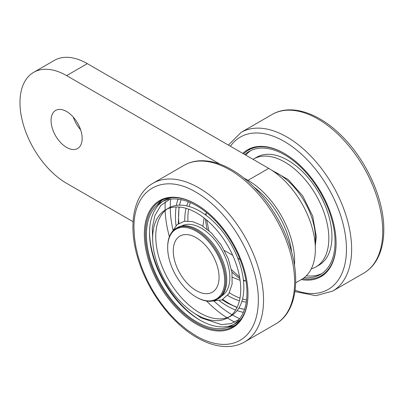 <?xml version="1.0" encoding="UTF-8"?>
<svg xmlns="http://www.w3.org/2000/svg" width="404" height="404" viewBox="0 0 404 404"><rect width="100%" height="100%" fill="white"/><g stroke="black" fill="none" stroke-linecap="round" stroke-linejoin="round"><path stroke-width="0.61" d="M73.316 117.15A21.988 12.696 -120 0 0 80.643 129.841M66.615 147.43A21.988 12.696 60 0 1 52.252 128.058A21.988 12.696 60 0 1 55.621 110.438A21.988 12.696 60 0 1 66.615 111.529A21.988 12.696 60 0 1 80.977 130.901A21.988 12.696 60 0 1 77.608 148.521A21.988 12.696 60 0 1 66.615 147.43M133.062 221.695L66.615 183.335A65.958 38.082 60 0 1 23.528 125.21A65.958 38.082 60 0 1 33.638 72.356L54.363 60.388A65.958 38.082 60 0 1 87.345 63.655L268.721 168.372A65.958 38.082 60 0 1 311.807 226.498A65.958 38.082 60 0 1 301.697 279.351L295.672 282.83M240.072 259.545L237.794 258.227M232.679 255.278L224.528 250.571M268.721 168.372L247.99 180.341A65.958 38.082 60 0 1 294.476 265.388M247.99 180.341L243.425 177.704M219.902 164.125L66.615 75.624L87.345 63.655M33.638 72.356A65.958 38.082 60 0 1 66.615 75.624M196.167 290.557A32.386 18.695 -120 0 0 219.069 277.336A32.386 18.695 -120 0 0 196.167 237.673A32.386 18.695 -120 0 0 173.271 250.894A32.386 18.695 -120 0 0 196.167 290.557M250.303 148.445A73.286 42.314 -120 0 0 247.98 150.434M301.273 279.593A73.286 42.314 -120 0 0 320.907 276.72A73.286 42.314 -120 0 0 332.144 217.993A73.286 42.314 -120 0 0 284.264 153.414A73.286 42.314 -120 0 0 247.622 149.783A73.286 42.314 -120 0 0 242.809 153.414M320.524 276.089A73.286 42.314 -120 0 0 323.407 275.068M253.192 147.425A72.553 41.89 -120 0 0 252.651 147.728L248.505 150.121A72.553 41.89 60 0 1 284.527 153.565M243.587 153.863A72.553 41.89 60 0 1 248.505 150.121M244.885 154.611A71.089 41.041 60 0 1 249.238 151.389A71.089 41.041 60 0 1 284.785 154.909A71.089 41.041 60 0 1 331.224 217.554A71.089 41.041 60 0 1 320.327 274.518A71.089 41.041 60 0 1 304.161 277.7M321.847 273.564A71.089 41.041 60 0 1 306.318 275.801M315.933 266.903L319.039 265.105A62.292 35.966 -120 0 0 328.588 215.191A62.292 35.966 -120 0 0 287.895 160.297A62.292 35.966 -120 0 0 256.747 157.212L253.636 159.004A62.292 35.966 60 0 1 284.785 162.09A62.292 35.966 60 0 1 325.478 216.983A62.292 35.966 60 0 1 315.933 266.903A62.292 35.966 60 0 1 311.247 268.892M253.076 159.343A62.292 35.966 60 0 1 253.636 159.004M245.794 155.136A71.089 41.041 60 0 1 250.828 150.551M336.088 242.87A72.553 41.89 60 0 1 321.059 275.786A72.553 41.89 60 0 1 302.606 278.795M321.059 275.786L325.205 273.392A72.553 41.89 -120 0 0 325.735 273.079M196.167 297.026A40.309 23.27 60 0 1 169.837 261.504A40.309 23.27 60 0 1 176.013 229.209A40.309 23.27 60 0 1 196.167 231.204A40.309 23.27 60 0 1 222.503 266.721A40.309 23.27 60 0 1 216.322 299.021A40.309 23.27 60 0 1 196.167 297.026M221.746 295.89A40.309 23.27 -120 0 0 227.619 263.514A40.309 23.27 -120 0 0 201.354 228.209A40.309 23.27 -120 0 0 181.441 226.078M172.286 231.588L177.002 224.735L184.148 221.281L192.652 221.629L201.354 225.22L211.428 232.977L221.044 244.708L228.285 258.737L231.962 272.493L232.118 284.083L228.805 293.829L221.877 299.945L212.393 301.061M235.638 310.05A73.286 42.314 60 0 1 227.26 306A73.286 42.314 60 0 1 219.407 300.778M176.038 225.659A73.286 42.314 60 0 1 176.124 206.964M176.386 205.419A73.286 42.314 60 0 1 178.002 199.142M196.167 204.278A73.286 42.314 -120 0 0 159.524 200.647A73.286 42.314 -120 0 0 148.293 259.373A73.286 42.314 -120 0 0 196.167 323.952A73.286 42.314 -120 0 0 232.81 327.583A73.286 42.314 -120 0 0 244.046 268.857A73.286 42.314 -120 0 0 196.167 204.278M162.211 199.308A73.286 42.314 -120 0 0 159.883 201.298M149.536 232.113A73.286 42.314 -120 0 0 200.566 320.503M196.167 335.921L187.375 330.124L178.755 322.998C171.523 316.372 164.893 308.712 158.858 300.021C151.813 289.951 145.96 278.684 141.299 266.226L138.173 256.555L135.896 246.99L134.461 237.395L133.982 228.209C133.128 189.35 162.938 172.139 196.167 192.309A87.946 50.773 60 0 1 258.353 300.015A87.946 50.773 60 0 1 196.167 335.921M232.426 326.952A73.286 42.314 -120 0 0 235.31 325.927M243.349 312.332A73.286 42.314 60 0 1 237.108 310.595M193.455 312.676L201.354 317.968L221.513 324.624L231.063 323.604L239.208 319.322M169.882 199.238L160.792 205.484L154.853 215.6L152.288 228.108L152.757 242.178M244.491 309.363L238.845 308.101M237.032 307.52L227.26 303.01L222.21 299.793M178.29 223.725L179.012 207.02M179.411 205.161L181.143 199.642M222.867 299.465A71.089 41.041 -120 0 0 228.816 303.308A71.089 41.041 -120 0 0 237.133 307.313M238.931 307.959A71.089 41.041 -120 0 0 242.486 309.015M239.436 300.758A62.292 35.966 60 0 1 228.816 296.127A62.292 35.966 60 0 1 227.664 295.445M184.785 221.175A62.292 35.966 60 0 1 186.067 208.323M186.744 205.909A62.292 35.966 60 0 1 188.37 201.768M190.38 202.591A62.292 35.966 -120 0 0 189.178 206.525M188.623 209.156A62.292 35.966 -120 0 0 187.951 220.988M229.406 292.799A62.292 35.966 -120 0 0 231.926 294.334A62.292 35.966 -120 0 0 239.991 298.132M242.546 298.965A62.292 35.966 -120 0 0 246.556 299.894M202.909 226.164L204.086 217.943M205.313 214.741L206.535 212.585M245.98 280.901L243.496 280.881M240.112 280.346L232.406 277.25M246.263 302.041A62.292 35.966 60 0 1 241.865 301.379M180.442 201.561A71.089 41.041 -120 0 0 179.578 205.161M179.245 207.04A71.089 41.041 -120 0 0 178.901 223.321M247.99 293.733A72.553 41.89 60 0 1 232.962 326.649A72.553 41.89 60 0 1 196.687 323.054A72.553 41.89 60 0 1 149.288 259.121A72.553 41.89 60 0 1 160.408 200.98A72.553 41.89 60 0 1 196.43 204.429M165.095 198.288A72.553 41.89 -120 0 0 164.554 198.586L160.408 200.98M162.544 199.889A72.553 41.89 -120 0 0 157.126 205.166M149.531 232.406A72.553 41.89 -120 0 0 200.313 320.357M241.572 318.423A71.089 41.041 60 0 1 235.34 323.584L232.229 325.382A71.089 41.041 60 0 1 196.687 321.857A71.089 41.041 60 0 1 150.248 259.216A71.089 41.041 60 0 1 161.146 202.252A71.089 41.041 60 0 1 196.687 205.772A71.089 41.041 60 0 1 243.127 268.418A71.089 41.041 60 0 1 232.229 325.382M233.749 324.422A71.089 41.041 60 0 1 199.798 320.064A71.089 41.041 60 0 1 153.788 258.838A71.089 41.041 60 0 1 162.731 201.414M196.687 314.681A62.292 35.966 60 0 1 155.989 259.782A62.292 35.966 60 0 1 165.539 209.868A62.292 35.966 60 0 1 196.687 212.953A62.292 35.966 60 0 1 237.38 267.847A62.292 35.966 60 0 1 227.836 317.761A62.292 35.966 60 0 1 196.687 314.681M227.836 317.761L230.942 315.968A62.292 35.966 -120 0 0 240.491 266.049A62.292 35.966 -120 0 0 199.798 211.156A62.292 35.966 -120 0 0 168.65 208.07L165.539 209.868M167.135 209.035A62.292 35.966 -120 0 0 159.535 259.408A62.292 35.966 -120 0 0 199.798 312.883A62.292 35.966 -120 0 0 229.351 316.797M211.903 300.642A41.041 23.695 -120 0 0 217.721 299.046M196.425 297.172A41.041 23.695 -120 0 0 196.687 297.324A41.041 23.695 -120 0 0 217.206 299.359L218.246 298.758A41.041 23.695 -120 0 0 224.533 265.872A41.041 23.695 -120 0 0 197.723 229.709A41.041 23.695 -120 0 0 177.204 227.674L176.169 228.275A41.041 23.695 -120 0 0 167.67 247.364M217.206 299.359A41.041 23.695 -120 0 0 223.498 266.473A41.041 23.695 -120 0 0 196.687 230.305A41.041 23.695 -120 0 0 176.169 228.275M176.689 227.987A41.041 23.695 -120 0 0 172.402 232.224M161.146 202.252L164.251 200.455A71.089 41.041 60 0 1 171.841 197.642M227.699 327.402A72.553 41.89 -120 0 0 234.977 325.351M232.962 326.649L237.108 324.255A72.553 41.89 -120 0 0 237.638 323.942M205.439 219.018A55.388 31.977 -120 0 0 207.217 229.25M231.886 271.983A55.388 31.977 -120 0 0 239.86 278.634M315.135 243.743A52.899 30.542 -120 0 0 315.433 238.451A52.899 30.542 -120 0 0 278.028 173.659A52.899 30.542 -120 0 0 273.291 171.276M291.673 252.323A62.388 36.017 -120 0 0 254.131 187.299M230.411 146.258A87.946 50.773 60 0 1 284.264 141.445A87.946 50.773 60 0 1 346.213 242.723A87.946 50.773 60 0 1 295.127 290.224M228.412 145.102L241.052 132.421A91.607 52.889 60 0 1 286.855 136.956A91.607 52.889 60 0 1 346.703 217.685A91.607 52.889 60 0 1 332.659 291.092L363.751 273.139A91.607 52.889 -120 0 0 382.724 231.204A91.607 52.889 -120 0 0 317.948 119.008A91.607 52.889 -120 0 0 272.144 114.468C290.148 103.823 317.039 112.16 339.527 133.8C365.428 157.939 384.164 198.374 383.8 229.709C383.79 242.057 381.235 252.444 376.139 260.878C372.897 266.135 368.771 270.226 363.751 273.139M232.472 314.994A87.946 50.773 -120 0 0 239.703 318.68M227.412 318.004A91.607 52.889 -120 0 0 229.851 319.468A91.607 52.889 -120 0 0 234.84 322.124M184.047 165.332C189.082 162.448 194.688 160.913 200.864 160.736C210.711 160.54 220.988 163.524 231.684 169.685C256.075 183.487 279.356 213.974 289.501 245.127C301.202 279.416 296.152 312.555 275.659 324.003A91.607 52.889 -120 0 0 289.698 250.596A91.607 52.889 -120 0 0 229.851 169.867A91.607 52.889 -120 0 0 184.047 165.332L152.954 183.285A91.607 52.889 60 0 1 198.758 187.82A91.607 52.889 60 0 1 258.605 268.549A91.607 52.889 60 0 1 244.566 341.956C239.532 344.839 233.926 346.369 227.75 346.546C217.897 346.748 207.626 343.764 196.93 337.598C172.538 323.796 149.258 293.309 139.112 262.156C127.412 227.871 132.462 194.728 152.954 183.285M165.266 201.616A91.607 52.889 -120 0 0 165.12 210.115M165.14 210.615A91.607 52.889 -120 0 0 169.402 236.648M206.575 301.031A91.607 52.889 -120 0 0 226.982 317.736M170.685 199.127A87.946 50.773 -120 0 0 170.256 207.237M170.261 207.868A87.946 50.773 -120 0 0 173.013 229.987M214.145 301.233A87.946 50.773 -120 0 0 231.926 314.676M206.05 213.363L206.146 215.357M206.636 220.008L208.974 230.719M231.497 269.721L239.597 277.104M243.385 279.856L245.061 280.937M271.427 170.028L288.178 179.548L302.707 195.879L312.686 216.044L316.276 236.481L315.282 245.986M294.945 291.587L315.847 295.688L332.659 291.092M241.052 132.421L272.144 114.468M180.396 226.679L176.013 229.209M220.7 296.496L216.322 299.021M275.659 324.003L244.566 341.956"/></g></svg>

